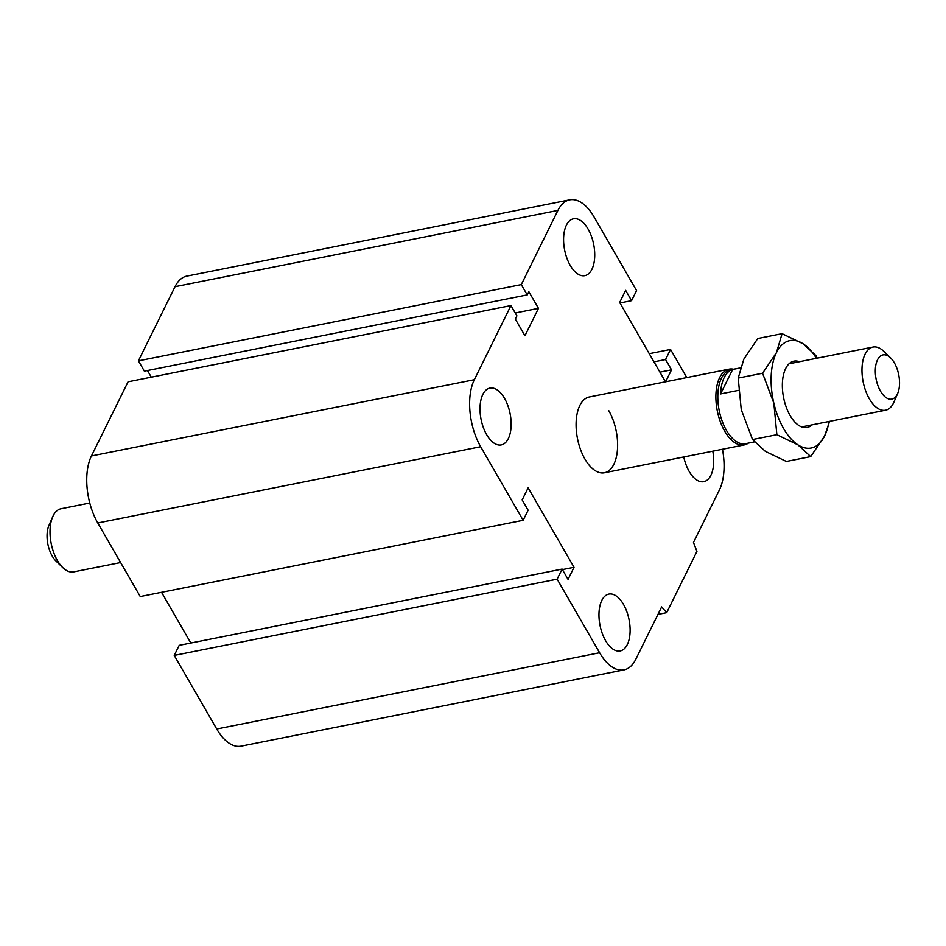 <?xml version="1.0" encoding="UTF-8"?>
<svg xmlns="http://www.w3.org/2000/svg" width="946" height="946" viewBox="0 0 946 946"><rect width="100%" height="100%" fill="white"/><g stroke="black" fill="none" stroke-linecap="round" stroke-linejoin="round"><path stroke-width="1.42" d="M608.786 410.694A38.644 19.724 -101.3 0 1 617.466 449.385A38.644 19.724 -101.3 0 1 604.399 472.775A38.644 19.724 -101.3 0 1 577.509 438.719A38.644 19.724 -101.3 0 1 589.311 396.977L729.106 369.141A38.644 19.724 78.7 0 0 719.658 377.596A38.644 19.724 78.7 0 0 720.308 421.68A38.644 19.724 78.7 0 0 744.195 444.927A38.644 19.724 78.7 0 0 748.31 443.13M570.213 265.353A28.983 14.793 -101.3 0 1 563.698 236.334A28.983 14.793 -101.3 0 1 573.501 218.798A28.983 14.793 -101.3 0 1 593.674 244.34A28.983 14.793 -101.3 0 1 584.817 275.641A28.983 14.793 -101.3 0 1 570.213 265.353M486.634 434.628A28.983 14.793 -101.3 0 1 480.13 405.609A28.983 14.793 -101.3 0 1 489.933 388.073A28.983 14.793 -101.3 0 1 510.095 413.603A28.983 14.793 -101.3 0 1 501.25 444.916A28.983 14.793 -101.3 0 1 486.634 434.628M605.594 640.667A28.983 14.793 -101.3 0 1 599.078 611.636A28.983 14.793 -101.3 0 1 608.881 594.1A28.983 14.793 -101.3 0 1 629.055 619.642A28.983 14.793 -101.3 0 1 620.198 650.954A28.983 14.793 -101.3 0 1 605.594 640.667M712.787 451.183A28.983 14.793 -101.3 0 1 703.777 481.68A28.983 14.793 -101.3 0 1 689.161 471.392A28.983 14.793 -101.3 0 1 683.769 456.965M665.499 381.806L619.677 302.448L625.649 290.351L631.597 300.651L636.575 290.576L594.088 217.001A48.305 24.655 78.7 0 0 569.729 199.854A48.305 24.655 78.7 0 0 557.915 210.426L521.305 284.592L527.253 294.892L528.849 291.664L538.475 308.349L524.947 335.747L515.322 319.074L516.906 315.846L510.958 305.546L474.348 379.701A48.305 24.655 78.7 0 0 480.663 446.725L523.15 520.3L528.128 510.225L522.18 499.926L528.14 487.84L574.033 567.304L568.061 579.401L562.113 569.09L557.135 579.165L599.622 652.752A48.305 24.655 78.7 0 0 623.982 669.898A48.305 24.655 78.7 0 0 635.783 659.315L661.656 606.93L666.705 612.665L696.942 551.423L693.489 542.436L719.362 490.052A48.305 24.655 78.7 0 0 722.46 449.255M666.705 612.665L657.955 614.403M557.135 579.165L174.241 655.424L216.729 728.999A48.305 24.655 78.7 0 0 241.088 746.146L623.982 669.898M562.113 569.09L179.22 645.349L174.241 655.424M686.796 377.56L670.56 349.441L649.263 353.686M670.56 349.441L665.582 359.527L653.97 361.833M665.582 359.527L671.53 369.827L659.918 372.133M671.53 369.827L665.629 381.782M523.15 520.3L140.256 596.559L97.781 522.972A48.305 24.655 78.7 0 1 91.455 455.948L128.077 381.794L510.958 305.546M631.597 300.651L619.985 302.968M521.305 284.592L138.423 360.84L144.371 371.139L527.253 294.892M538.475 308.349L515.251 312.972M569.729 199.854L186.835 276.102A48.305 24.655 78.7 0 0 175.034 286.685L138.423 360.84M574.033 567.304L562.409 569.622M147.47 370.525L151.301 377.17M161.553 592.314L190.832 643.032M52.692 516.823L48.932 525.491A22.538 11.506 78.7 0 0 52.219 556.059A22.538 11.506 78.7 0 0 56.015 561.073L62.814 567.647A32.199 16.437 -101.3 0 1 57.375 560.481A32.199 16.437 -101.3 0 1 52.692 516.823A32.199 16.437 -101.3 0 1 61.041 508.747L89.775 503.024M120.627 562.551L73.611 571.904A32.199 16.437 -101.3 0 1 62.814 567.647M890.576 357.884L883.777 351.309A32.199 16.437 78.7 0 0 872.981 347.052A32.199 16.437 78.7 0 0 862.09 366.54A32.199 16.437 78.7 0 0 869.315 398.786A32.199 16.437 78.7 0 0 885.551 410.209A32.199 16.437 78.7 0 0 893.899 402.133L897.659 393.465A22.538 11.506 -101.3 0 1 880.454 391.112A22.538 11.506 -101.3 0 1 876.445 362.543A22.538 11.506 -101.3 0 1 890.576 357.884A22.538 11.506 -101.3 0 1 897.659 393.465M738.471 390.355L720.568 393.926L732.653 369.448L740.316 367.923M720.568 393.926A37.674 19.239 -101.3 0 1 724.21 377.513A37.674 19.239 -101.3 0 1 732.653 369.448M740.328 367.888L730.702 369.803A37.674 19.239 78.7 0 0 721.491 378.057A37.674 19.239 78.7 0 0 722.129 421.029A37.674 19.239 78.7 0 0 745.413 443.709L754.4 441.912M733.588 369.224A38.644 19.724 78.7 0 0 729.106 369.141M782.082 333.666L803.13 343.8A54.738 27.942 78.7 0 0 776.441 352.622A54.738 27.942 78.7 0 0 773.828 403.138A54.738 27.942 78.7 0 0 797.904 444.833L776.867 434.699L773.828 403.138L762.559 373.221L776.441 352.622L782.082 333.666L757.746 338.514L743.852 359.113L738.211 378.069L741.25 409.63L752.519 439.535L765.314 451.325L786.363 461.459L810.698 456.611L797.904 444.833A54.738 27.942 78.7 0 0 824.593 436.011L810.698 456.611M816.398 358.321A54.738 27.942 78.7 0 0 803.13 343.8L815.925 355.578L817.214 358.156M829.583 421.36L824.593 436.011A54.738 27.942 78.7 0 0 828.968 421.478M738.211 378.069L762.559 373.221M752.519 439.535L776.867 434.699M811.964 424.872A33.808 17.265 -101.3 0 1 795.775 423.004A33.808 17.265 -101.3 0 1 790.076 415.471A33.808 17.265 -101.3 0 1 785.145 369.65A33.808 17.265 -101.3 0 1 799.394 361.703M599.622 652.752L216.729 728.999M480.663 446.725L97.781 522.972M474.348 379.701L91.455 455.948M557.915 210.426L175.034 286.685M604.399 472.775L744.195 444.927M801.64 426.93L885.551 410.209M789.07 363.761L872.981 347.052"/></g></svg>
